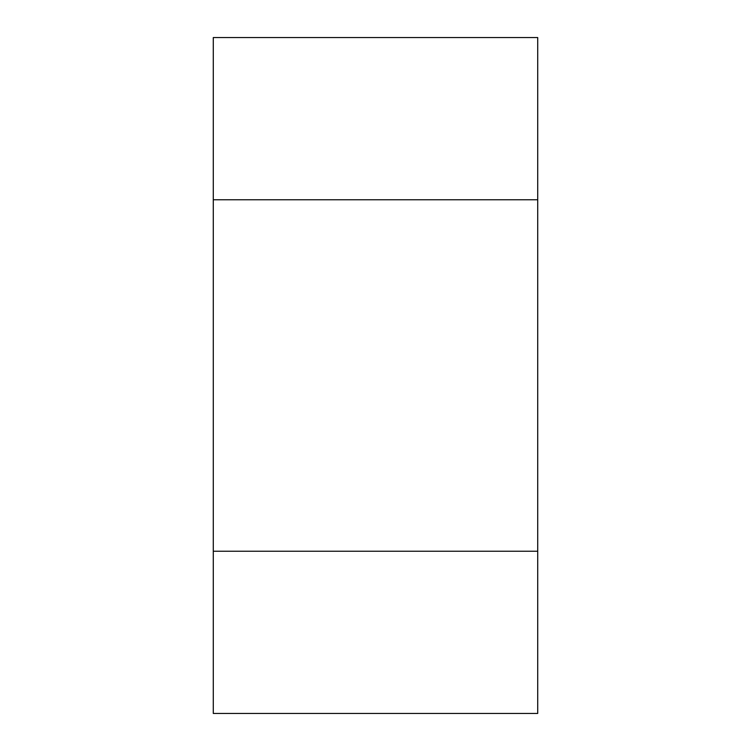 <?xml version="1.0" encoding="UTF-8"?>
<svg xmlns="http://www.w3.org/2000/svg" width="751" height="751" viewBox="0 0 751 751"><rect width="100%" height="100%" fill="white"/><g stroke="black" fill="none" stroke-linecap="round" stroke-linejoin="round"><path stroke-width="1.13" d="M537.716 551.234L213.284 551.234L213.284 199.766L537.716 199.766L213.284 199.766L213.284 37.55L537.716 37.55L537.716 551.234L213.284 551.234L213.284 713.45L537.716 713.45L537.716 551.234"/></g></svg>

